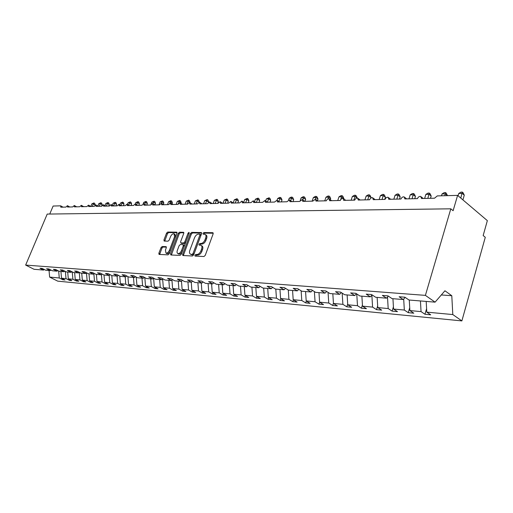<?xml version="1.0" encoding="UTF-8"?>
<svg xmlns="http://www.w3.org/2000/svg" width="513" height="513" viewBox="0 0 513 513"><rect width="100%" height="100%" fill="white"/><g stroke="black" fill="none" stroke-linecap="round" stroke-linejoin="round"><path stroke-width="0.77" d="M194.902 255.256L195.068 256.096L203.969 256.519L205.245 255.359L213.132 233.883L212.728 232.684L203.885 232.562L203.007 233.37L203.174 234.178L204.918 234.3C206.04 234.845 206.29 236.089 205.668 238.026L205.014 239.795C204.007 242.085 202.661 243.316 200.981 243.502L199.846 243.47L198.967 244.271L199.134 245.099L200.846 245.24C201.981 245.791 202.237 247.054 201.609 249.029L200.949 250.812C199.935 253.114 198.589 254.339 196.909 254.499L195.78 254.454L194.902 255.256M201.352 245.541L201.769 245.791C202.904 246.343 203.161 247.606 202.532 249.581L201.878 251.364C200.865 253.659 199.519 254.89 197.838 255.051L196.71 254.999L195.754 256.141M213.235 233.248L204.802 233.12L203.86 234.204M205.437 234.621L205.835 234.864C206.957 235.409 207.207 236.647 206.592 238.59L205.937 240.353C204.931 242.643 203.584 243.874 201.898 244.053L200.769 244.021L199.82 245.137M162.191 246.509L161.024 247.606L158.85 253.281L159.043 254.422L168.014 254.852L169.213 253.749L176.953 233.306L176.761 232.19L167.719 232.043L166.552 233.139L163.955 239.937L164.141 241.052L168.04 241.181L169.219 240.071L170.515 236.673C171.496 234.582 172.676 233.614 174.048 233.768L174.567 236.756L169.476 250.19C168.495 252.281 167.328 253.249 165.962 253.089L165.43 250.03L166.283 247.798L166.09 246.663L162.191 246.509L163.102 247.035L161.935 248.132L159.652 254.467M425.399 295.373L25.65 265.08L34.05 269.287L43.567 270.069L39.963 268.254L42.175 268.427L45.779 270.248L50.21 270.614L46.587 268.774L48.844 268.953L52.473 270.793L57.001 271.165L53.358 269.312L55.667 269.498L59.316 271.358L63.952 271.736L60.284 269.864L62.65 270.05L66.324 271.928L71.063 272.32L67.376 270.428L69.8 270.62L73.487 272.518L78.342 272.916L74.635 271.005L77.117 271.197L80.83 273.121L85.799 273.525L82.067 271.595L84.607 271.794L88.345 273.737L93.43 274.154L89.685 272.198L92.282 272.403L96.04 274.365L101.253 274.795L97.483 272.813L100.15 273.025L103.927 275.013L109.269 275.449L105.479 273.448L108.211 273.666L112.007 275.673L117.483 276.122L113.674 274.102L116.477 274.32L120.292 276.353L125.909 276.815L122.081 274.769L124.954 274.994L128.789 277.052L134.553 277.52L130.7 275.449L133.649 275.686L137.51 277.764L143.422 278.251L139.549 276.154L142.576 276.392L146.455 278.501L152.528 278.995L148.635 276.873L151.739 277.123L155.638 279.252L161.871 279.765L157.959 277.616L161.153 277.866L165.071 280.021L171.47 280.547L167.539 278.373L170.816 278.636L174.753 280.816L181.333 281.355L177.383 279.155L180.756 279.425L184.712 281.631L191.477 282.188L187.508 279.957L190.971 280.233L194.946 282.471L201.904 283.041L197.915 280.784L201.481 281.066L205.469 283.336L212.626 283.92L208.624 281.637L212.292 281.926L216.3 284.221L223.662 284.824L219.647 282.509L223.418 282.81L227.445 285.138L235.031 285.754L230.991 283.407L234.883 283.715L238.923 286.074L246.734 286.716L242.681 284.337L246.689 284.657L250.748 287.043L258.796 287.703L254.73 285.292L258.86 285.619L262.932 288.043L271.23 288.723L267.151 286.28L271.415 286.62L275.494 289.075L284.055 289.774L279.963 287.293L284.362 287.646L288.453 290.134L297.29 290.858L293.192 288.344L297.726 288.704L301.83 291.23L310.955 291.98L306.845 289.428L311.532 289.8L315.642 292.365L325.069 293.135L320.952 290.55L325.793 290.935L329.91 293.532L339.651 294.327L335.534 291.705L340.542 292.102L344.665 294.744L354.74 295.565L350.616 292.904L355.798 293.314L359.921 295.995L370.341 296.847L366.218 294.141L371.585 294.565L375.708 297.284L386.501 298.168L382.377 295.424L387.937 295.86L392.06 298.624L403.237 299.541L399.12 296.751L404.885 297.207L409.002 300.015L435.082 302.151L425.399 295.373L450.812 208.817L453.114 210.715L457.602 195.376L437.294 195.908L434.537 198.204L421.5 198.518L420.737 196.453C419.294 196.229 418.204 196.947 417.46 198.621L404.872 198.922L404.148 196.883C402.756 196.671 401.698 197.383 400.967 199.012L388.803 199.307L388.117 197.3C386.776 197.101 385.75 197.8 385.032 199.397L373.272 199.679L372.618 197.704C371.329 197.511 370.328 198.204 369.623 199.769L358.247 200.044L357.625 198.095C356.381 197.915 355.413 198.595 354.714 200.128L343.704 200.391L343.114 198.473C341.915 198.3 340.972 198.967 340.286 200.474L329.628 200.73L329.064 198.839C327.903 198.678 326.986 199.333 326.313 200.814L315.982 201.064L315.45 199.191L312.776 201.141L302.76 201.378L302.26 199.538L299.65 201.455L289.941 201.686L289.46 199.871L286.921 201.763L277.495 201.987L277.046 200.198L274.564 202.058L265.42 202.276L264.99 200.512L262.579 202.346L253.698 202.558L253.287 200.814L250.934 202.629L242.303 202.834L241.918 201.115L239.616 202.898L231.228 203.103L230.869 201.404L228.618 203.167L220.468 203.36L220.122 201.68L217.929 203.424L209.997 203.616L209.67 201.955L207.528 203.674L199.807 203.86L199.506 202.218L197.402 203.917L189.887 204.097L189.605 202.481L187.546 204.155L180.236 204.328L179.967 202.731L177.953 204.386L170.829 204.559L170.572 202.975L168.604 204.61L161.659 204.777L161.422 203.219L159.498 204.828L152.727 204.995L152.508 203.449L150.617 205.04L144.018 205.2L143.813 203.68L141.96 205.251L135.522 205.405L135.329 203.898L133.515 205.456L127.23 205.604L127.051 204.116L125.275 205.655L119.138 205.803L118.978 204.328L117.227 205.848L111.244 205.989L111.09 204.533L109.378 206.034L103.53 206.175L103.389 204.738L101.709 206.22L95.995 206.361L95.867 204.937L94.219 206.399L88.64 206.534L88.518 205.129L86.896 206.579L81.445 206.707L81.336 205.315L79.739 206.752L74.411 206.88L74.314 205.501L72.75 206.919L67.536 207.04L67.447 205.681L65.908 207.085L60.81 207.207L60.598 205.835L53.128 206.034L49.742 214.043M25.65 265.08L47.215 214.075L450.812 208.817M182.634 254.345L182.852 255.525L192.452 255.987L193.702 254.839L201.551 233.697L201.32 232.549L191.657 232.383L190.432 233.524L182.634 254.345L183.558 254.884L183.449 255.57M180.031 255.41L170.874 254.987L170.547 253.807L178.293 233.325L179.492 232.209L183.545 232.293L183.75 233.415L180.608 241.751L180.82 242.893L183.577 242.995L184.795 241.867L188.072 233.139L189.028 232.363L189.175 233.152L181.249 254.281L180.031 255.41M43.567 270.069L44.298 269.498M50.21 270.614L50.954 270.03M57.001 271.165L57.77 270.569M63.952 271.736L64.734 271.12M71.063 272.32L71.865 271.685M78.342 272.916L79.169 272.262M85.799 273.525L86.639 272.852M93.43 274.154L94.296 273.455M101.253 274.795L102.138 274.077M109.269 275.449L110.18 274.705M117.483 276.122L118.42 275.353M125.909 276.815L126.865 276.02M134.553 277.52L135.535 276.699M143.422 278.251L144.429 277.398M152.528 278.995L153.56 278.117M161.871 279.765L162.935 278.848M171.47 280.547L172.56 279.604M181.333 281.355L182.455 280.374M191.477 282.188L192.625 281.169M201.904 283.041L203.09 281.983M212.626 283.92L213.85 282.817M223.662 284.824L224.925 283.676M235.031 285.754L236.326 284.561M246.734 286.716L248.068 285.465M258.796 287.703L260.174 286.401M271.23 288.723L272.647 287.363M284.055 289.774L285.523 288.351M297.29 290.858L298.803 289.364M310.955 291.98L312.513 290.416M325.069 293.135L326.685 291.493M339.651 294.327L341.325 292.602M354.74 295.565L356.471 293.75M370.341 296.847L372.137 294.93M386.501 298.168L388.36 296.148M63.08 278.982L62.766 279.752L65.016 279.963L61.522 278.2L66.01 278.617L65.375 271.448M60.925 271.492L61.522 278.2M69.839 279.604L69.518 280.393L71.82 280.611L68.306 278.828L72.891 279.252L72.243 271.877M67.71 272.044L68.306 278.828M76.745 280.239L76.418 281.047L78.771 281.271L75.238 279.47L79.932 279.906L79.271 272.313M74.642 272.615L75.238 279.47M83.811 280.893L83.478 281.72L85.889 281.951L82.33 280.13L87.133 280.579L86.479 272.98M81.734 273.192L82.33 280.13M91.045 281.554L90.698 282.413L93.161 282.644L89.589 280.803L94.501 281.265L93.866 273.807M88.986 273.788L89.589 280.803M98.438 282.233L98.086 283.112L100.612 283.356L97.015 281.496L102.049 281.964L101.427 274.654M96.412 274.397L97.015 281.496M106.011 282.926L105.652 283.836L108.23 284.08L104.62 282.201L109.769 282.682L109.16 275.443M104.011 275.019L104.62 282.201M113.764 283.638L113.392 284.574L116.034 284.824L112.405 282.926L117.682 283.413L117.067 276.09M111.789 275.558L112.405 282.926M121.696 284.362L121.324 285.331L124.031 285.587L120.382 283.67L125.781 284.17L125.166 276.757M119.747 276.065L120.382 283.67M129.827 285.106L129.443 286.1L132.219 286.369L128.551 284.426L134.085 284.939L133.47 277.437M127.904 276.571L128.551 284.426M138.164 285.863L137.766 286.895L140.607 287.165L136.92 285.202L142.595 285.735L141.979 278.129M136.259 277.091L136.92 285.202M146.705 286.645L146.295 287.71L149.212 287.985L145.506 286.004L151.329 286.543L150.707 278.848M144.826 277.616L145.506 286.004M155.458 287.44L155.041 288.543L158.03 288.825L154.31 286.818L160.28 287.376L159.658 279.579M153.611 278.142L154.31 286.818M164.442 288.255L164.013 289.396L167.078 289.685L163.339 287.658L169.463 288.229L168.841 280.335M162.653 279.085L163.339 287.658M173.65 289.095L173.214 290.275L176.357 290.57L172.605 288.518L178.89 289.101L178.267 281.105M171.945 280.136L172.605 288.518M183.109 289.954L182.66 291.172L185.886 291.48L182.115 289.403L188.566 290.005L187.944 281.9M181.48 281.233L182.115 289.403M192.817 290.833L192.356 292.096L195.671 292.41L191.881 290.313L198.512 290.929L197.883 282.714M191.253 282.169L191.881 290.313M202.789 291.73L202.308 293.045L205.719 293.372L201.91 291.243L208.727 291.878L208.098 283.548M201.282 282.99L201.91 291.243M213.03 292.66L212.542 294.02L216.044 294.353L212.222 292.198L219.224 292.852L218.596 284.407M211.593 283.836L212.222 292.198M223.559 293.609L223.052 295.02L226.65 295.366L222.815 293.186L230.016 293.853L229.388 285.292M222.187 284.702L222.815 293.186M234.383 294.584L233.864 296.052L237.564 296.405L233.716 294.199L241.123 294.885L240.494 286.203M233.088 285.6L233.716 294.199M245.515 295.584L244.983 297.11L248.792 297.476L244.925 295.238L252.55 295.95L251.921 287.139M244.297 286.517L244.925 295.238M256.975 296.61L256.423 298.2L260.341 298.572L256.462 296.315L264.317 297.04L263.682 288.107M255.833 287.46L256.462 296.315M268.767 297.662L268.196 299.323L272.23 299.707L268.344 297.418L276.43 298.168L275.802 289.095M267.715 288.434L268.344 297.418M280.912 298.746L280.322 300.477L284.478 300.875L280.585 298.553L288.915 299.329L288.28 290.031M279.957 289.441L280.585 298.553M293.423 299.861L292.82 301.67L297.104 302.074L293.192 299.727L301.785 300.522L301.131 290.8M292.564 290.473L293.192 299.727M306.319 301.009L305.697 302.894L310.115 303.318L306.197 300.932L315.059 301.759L314.386 291.576M305.568 291.538L306.197 300.932M319.618 302.189L318.977 304.158L323.53 304.594L319.612 302.183L328.75 303.029L328.064 292.365M318.983 292.634L319.612 302.183M333.431 303.125L332.674 305.466L337.381 305.915L333.45 303.465L342.889 304.344L342.177 293.147M332.828 293.769L333.45 303.465M347.699 304.049L346.82 306.812L351.674 307.274L347.743 304.793L357.49 305.697L356.759 293.936M347.121 294.943L347.743 304.793M362.435 304.972L361.421 308.204L366.436 308.685L362.505 306.165L372.585 307.101L371.861 295.225M361.889 296.155L362.505 306.165M377.664 305.902L376.516 309.64L381.698 310.134L377.767 307.582L388.187 308.55L387.507 297.078M377.151 297.405L377.767 307.582M393.42 306.825L392.118 311.128L397.479 311.641L393.548 309.05L404.334 310.051L403.693 299.041M392.939 298.694L393.548 309.05M409.72 307.742L408.252 312.667L413.805 313.193L409.881 310.57L421.045 311.603L424.956 314.257L430.702 314.809L426.79 312.141L452.799 314.559L461.873 320.907L485.285 237.295L483.163 235.544L487.35 220.635L457.602 195.376M409.278 300.034L409.881 310.57M403.237 299.541L405.167 297.399M426.194 301.42L426.79 312.141M58.662 271.024L59.277 277.988L62.766 279.752M69.518 280.393L66.01 278.617M76.418 281.047L72.891 279.252M83.478 281.72L79.932 279.906M90.698 282.413L87.133 280.579M98.086 283.112L94.501 281.265M105.652 283.836L102.049 281.964M113.392 284.574L109.769 282.682M121.324 285.331L117.682 283.413M129.443 286.1L125.781 284.17M137.766 286.895L134.085 284.939M146.295 287.71L142.595 285.735M155.041 288.543L151.329 286.543M164.013 289.396L160.28 287.376M173.214 290.275L169.463 288.229M182.66 291.172L178.89 289.101M192.356 292.096L188.566 290.005M202.308 293.045L198.512 290.929M212.542 294.02L208.727 291.878M223.052 295.02L219.224 292.852M233.864 296.052L230.016 293.853M244.983 297.11L241.123 294.885M256.423 298.2L252.55 295.95M268.196 299.323L264.317 297.04M280.322 300.477L276.43 298.168M292.82 301.67L288.915 299.329M305.697 302.894L301.785 300.522M318.977 304.158L315.059 301.759M332.674 305.466L328.75 303.029M346.82 306.812L342.889 304.344M361.421 308.204L357.49 305.697M376.516 309.64L372.585 307.101M392.118 311.128L388.187 308.55M408.252 312.667L404.334 310.051M49.043 270.518L49.633 277.091L59.277 277.988M49.633 277.091L57.719 281.143L461.873 320.907M272.506 287.498L272.865 287.492M420.442 300.951L421.045 311.603M426.598 308.653L424.956 314.257M435.082 302.151L444.938 290.775L451.793 295.725L452.799 314.559M441.327 294.949L451.793 295.725M201.654 233.075L192.567 232.934L191.343 234.075L183.558 254.884M192.176 254.294L193.048 253.493L199.929 234.96L199.769 234.152L198.486 234.12C196.832 234.313 195.504 235.538 194.51 237.788L189.823 250.376C189.188 252.345 189.432 253.608 190.56 254.159L193.1 254.839L193.978 254.038L193.048 253.493M199.878 234.223L200.686 234.717L200.846 235.518L193.978 254.038M191.009 254.422L191.926 254.788L191.003 254.243M193.1 254.839L191.926 254.788M183.853 232.806L180.396 232.755L179.197 233.87L171.355 255.006M181.589 243.348L184.488 243.54L185.661 242.527M177.331 250.447C176.799 252.069 176.991 253.108 177.902 253.557C179.313 253.723 180.518 252.742 181.512 250.613L183.321 245.785L182.968 244.605L180.352 244.528L179.14 245.65L177.331 250.447M178.453 253.877L178.825 254.089C180.166 254.275 181.346 253.358 182.352 251.344M184.276 246.208L184.026 245.176L183.25 244.714M166.392 247.151L163.102 247.035M166.526 253.416L166.879 253.621C168.046 253.813 169.136 253.031 170.149 251.274M175.651 236.749L174.952 234.306L174.414 233.986M177.062 232.703L168.623 232.575L167.45 233.678L164.744 241.091M462.906 199.878L464.271 195.177L462.162 193.375L458.75 193.472L458.071 195.774M458.75 193.472L460.943 192.131L462.309 192.093L460.789 198.082M462.309 192.093L463.149 192.811L464.271 195.177M447.439 195.645L445.329 193.85L442.033 193.94L441.475 195.799M442.033 193.94L444.2 192.625L445.515 192.587L444.777 195.716M445.515 192.587L446.361 193.292L447.445 195.62M430.497 198.307L431.176 196.049L429.054 194.305L425.861 194.395L424.636 198.448M425.861 194.395L427.996 193.1L429.272 193.061L427.823 198.371M429.272 193.061L430.118 193.76L431.176 196.049M414.748 198.685L415.427 196.466L413.298 194.754L410.214 194.837L408.983 198.82M410.214 194.837L412.317 193.561L413.555 193.529L412.074 198.749M413.555 193.529L414.401 194.215L415.427 196.466M399.505 199.05L400.185 196.87L398.05 195.184L395.061 195.267L393.83 199.185M395.061 195.267L397.139 194.01L398.332 193.978L396.825 199.115M398.332 193.978L399.185 194.651L400.185 196.87M384.731 199.403L385.41 197.261L383.282 195.6L380.383 195.677L379.152 199.538M380.383 195.677L382.429 194.446L383.589 194.408L382.05 199.467M383.589 194.408L384.442 195.075L385.41 197.261M370.976 198.018L371.098 197.633L368.962 196.004L366.154 196.081L364.929 199.884M366.154 196.081L368.174 194.863L369.302 194.831L367.738 199.814M369.302 194.831L370.149 195.485L371.098 197.633M357.208 198.024L355.079 196.396L352.354 196.473L351.129 200.217M352.354 196.473L354.355 195.273L355.445 195.241L353.855 200.147M355.445 195.241L356.291 195.883L357.215 197.999M345.64 200.346L341.613 196.774L338.971 196.851L337.746 200.538M338.971 196.851L340.94 195.671L341.998 195.639L340.626 199.769M341.998 195.639L342.851 196.267L343.742 198.358M330.321 199.756L330.673 198.704L328.544 197.139L325.973 197.216L324.755 200.852M325.973 197.216L327.922 196.049L328.948 196.024L327.942 198.948M328.948 196.024L329.801 196.646L330.673 198.704M317.444 200.628L317.983 199.038L315.854 197.499L313.36 197.569L312.141 201.154M313.36 197.569L315.283 196.428L316.277 196.396L315.296 199.153M316.277 196.396L317.13 197.011L317.983 199.038M304.978 201.327L305.652 199.358L303.523 197.851L301.105 197.915L300.246 200.41M301.105 197.915L303.003 196.787L303.972 196.761L302.811 199.935M303.972 196.761L304.818 197.364L305.652 199.358M293 201.615L293.667 199.679L291.544 198.185L289.191 198.255L288.614 199.91M289.191 198.255L291.07 197.139L292.012 197.114L290.672 200.718M292.012 197.114L292.852 197.71L293.667 199.679M281.348 201.898L282.015 199.987L279.899 198.512L277.61 198.582L277.046 200.198M277.61 198.582L279.463 197.479L280.38 197.454L278.873 201.462M280.38 197.454L281.227 198.044L282.015 199.987M270.018 202.167L270.684 200.282L268.575 198.832L266.35 198.897L265.625 200.942M266.35 198.897L269.069 197.787L267.401 202.154M269.069 197.787L269.909 198.364L270.684 200.282M258.994 202.436L259.661 200.577L257.558 199.147L255.384 199.204L254.519 201.641M255.384 199.204L258.065 198.114L256.359 202.494M258.065 198.114L258.905 198.685L259.661 200.577M248.266 202.693L248.927 200.859L246.83 199.448L244.72 199.506L243.707 202.308M244.72 199.506L247.349 198.428L245.637 202.757M247.349 198.428L248.189 198.993L248.927 200.859M237.82 202.943L238.481 201.134L236.39 199.743L234.332 199.801L233.191 202.936M234.332 199.801L236.923 198.736L235.198 203.007M236.923 198.736L237.756 199.294L238.481 201.134M227.644 203.186L228.298 201.404L226.214 200.032L224.213 200.089L223.033 203.302M224.213 200.089L226.765 199.038L225.034 203.251M226.765 199.038L227.592 199.583L228.298 201.404M217.73 203.424L218.384 201.66L216.306 200.307L214.357 200.365L213.177 203.539M214.357 200.365L216.864 199.326L215.133 203.488M216.864 199.326L217.692 199.865L218.384 201.66M208.599 202.225L206.649 200.583L204.745 200.634L203.578 203.77M204.745 200.634L207.214 199.608L205.476 203.719M207.214 199.608L208.041 200.147L208.714 201.917M199.288 202.18L197.236 200.846L195.376 200.897L194.209 203.994M195.376 200.897L197.813 199.89L196.069 203.95M197.813 199.89L198.634 200.416L199.294 202.167M189.983 202.718L188.047 201.109L186.238 201.16L185.078 204.212M186.238 201.16L188.637 200.16L186.886 204.168M188.637 200.16L189.457 200.679L190.099 202.411M180.884 203.308L181.134 202.641L179.088 201.359L177.325 201.41L176.171 204.43M177.325 201.41L179.685 200.423L177.934 204.386M179.685 200.423L180.499 200.936L181.134 202.641M172.002 203.866L172.381 202.872L170.348 201.609L168.623 201.654L167.475 204.636M168.623 201.654L170.951 200.679L169.752 203.148M170.951 200.679L171.759 201.186L172.381 202.872M163.339 204.398L163.839 203.103L161.813 201.846L160.133 201.898L158.985 204.841M160.133 201.898L162.422 200.929L161.294 203.186M162.422 200.929L163.23 201.436L163.839 203.103M154.881 204.905L155.497 203.321L153.477 202.084L151.835 202.128L150.937 204.424M151.835 202.128L154.092 201.179L152.861 203.667M154.092 201.179L154.9 201.673L155.497 203.321M146.718 205.136L147.346 203.533L145.339 202.314L143.736 202.359L143.178 203.77M143.736 202.359L145.961 201.417L144.615 204.168M145.961 201.417L146.763 201.904L147.346 203.533M138.767 205.328L139.389 203.744L137.388 202.539L135.823 202.577L135.304 203.892M135.823 202.577L138.016 201.654L136.554 204.642M138.016 201.654L138.811 202.135L139.389 203.744M130.988 205.514L131.61 203.95L129.616 202.757L128.083 202.802L127.461 204.36M128.083 202.802L130.251 201.878L128.686 205.097M130.251 201.878L131.046 202.359L131.61 203.95M123.383 205.7L124.005 204.148L122.023 202.968L120.523 203.013L119.798 204.815M120.523 203.013L122.658 202.103L120.997 205.527M122.658 202.103L123.453 202.577L124.005 204.148M115.951 205.88L116.566 204.347L114.598 203.18L113.129 203.219L112.309 205.251M113.129 203.219L115.239 202.321L113.482 205.937L111.231 204.616M115.239 202.321L116.021 202.789L116.566 204.347M108.679 206.053L109.295 204.54L107.332 203.385L105.896 203.424L104.985 205.675M105.896 203.424L107.98 202.539L106.229 206.111M107.98 202.539L108.762 203.001L109.295 204.54M101.568 206.226L102.177 204.725L100.227 203.584L98.823 203.623L97.823 206.072M98.823 203.623L100.875 202.744L99.131 206.284M100.875 202.744L101.657 203.206L102.177 204.725M95.11 205.168L93.276 203.783L91.904 203.821L90.82 206.457M91.904 203.821L93.93 202.949L92.18 206.45M93.93 202.949L94.706 203.404L95.219 204.911M197.838 255.051L196.909 254.499M201.878 251.364L200.949 250.812M202.532 249.581L201.609 249.029M200.769 244.021L199.846 243.47M201.898 244.053L200.981 243.502M205.937 240.353L205.014 239.795M206.592 238.59L205.668 238.026M204.802 233.12L203.885 232.562M213.158 232.953L212.728 232.684M196.71 254.999L195.78 254.454M191.343 234.075L190.432 233.524M192.567 232.934L191.657 232.383M201.571 232.774L201.167 232.517M200.846 235.518L199.929 234.96M171.464 254.333L170.547 253.807M179.197 233.87L178.293 233.325M180.396 232.755L179.492 232.209M183.776 232.492L183.398 232.267M181.871 243.457L180.954 242.918M184.488 243.54L183.577 242.995M185.706 242.405L184.795 241.867M188.976 233.684L188.072 233.139M182.429 251.152L181.512 250.613M184.238 246.323L183.321 245.785M166.302 246.836L165.962 246.644M170.361 250.71L169.476 250.19M175.446 237.282L174.567 236.756M164.859 240.469L163.955 239.937M167.45 233.678L166.552 233.139M168.623 232.575L167.719 232.043M176.985 232.389L176.619 232.171M159.767 253.807L158.85 253.281M161.935 248.132L161.024 247.606M423.238 198.48L421.391 196.979M406.655 198.877L404.757 197.37M390.63 199.262L388.687 197.749M375.138 199.634L373.15 198.114M360.145 199.999L358.125 198.473M331.59 200.686L329.506 199.159M317.977 201.013L315.867 199.493M304.78 201.333L302.644 199.814M291.98 201.641L289.826 200.128M279.566 201.936L277.392 200.436M267.51 202.231L265.317 200.73M255.801 202.513L253.595 201.025M244.425 202.782L242.213 201.308M233.37 203.052L231.145 201.583M222.616 203.308L220.385 201.853M212.158 203.558L209.92 202.116M201.981 203.808L199.737 202.372M192.074 204.046L189.823 202.622M182.423 204.277L180.172 202.866M173.022 204.501L170.771 203.103M163.865 204.725L161.614 203.334M154.939 204.937L152.688 203.558M146.231 205.149L143.98 203.783M137.74 205.354L135.49 204.001M129.449 205.553L127.205 204.212M121.363 205.745L119.125 204.418M105.755 206.123L103.523 204.815M98.227 206.303L95.995 205.008M90.865 206.482L88.64 205.2M83.67 206.656L81.452 205.38M76.636 206.822L74.423 205.566M69.762 206.989L67.556 205.739M63.035 207.149L60.835 205.912M191.484 254.704L190.56 254.159M181.73 243.438L180.82 242.893M178.825 254.089L177.902 253.557M166.879 253.621L165.962 253.089"/></g></svg>
